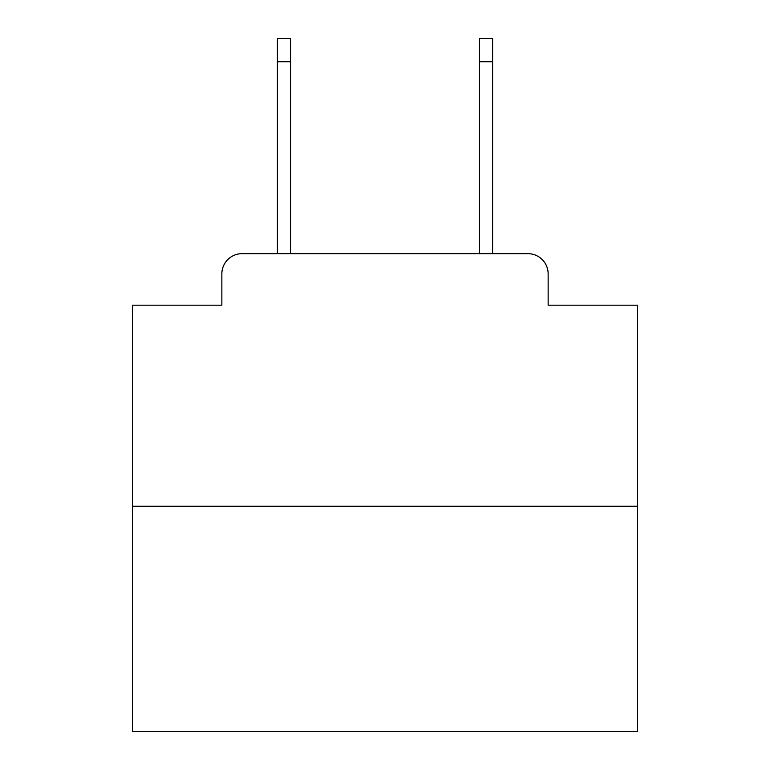 <?xml version="1.0" encoding="UTF-8"?>
<svg xmlns="http://www.w3.org/2000/svg" width="770" height="770" viewBox="0 0 770 770"><rect width="100%" height="100%" fill="white"/><g stroke="black" fill="none" stroke-linecap="round" stroke-linejoin="round"><path stroke-width="1.16" d="M221.856 273.879L221.856 305.19L221.856 273.879A20.203 20.203 0 0 1 242.059 253.677L277.412 253.677L277.412 38.5L290.55 38.5L290.55 253.677L306.2 253.677M637.55 506.227L132.45 506.227L132.45 731.5L637.55 731.5L637.55 305.19L548.144 305.19L548.144 273.879A20.203 20.203 0 0 0 527.941 253.677L242.059 253.677M132.45 506.227L132.45 305.19L221.856 305.19M463.8 253.677L479.45 253.677L479.45 38.5L492.588 38.5L492.588 253.677L527.941 253.677M548.144 305.19L548.144 273.879M277.412 61.735L290.55 61.735M492.588 61.735L479.45 61.735"/></g></svg>
